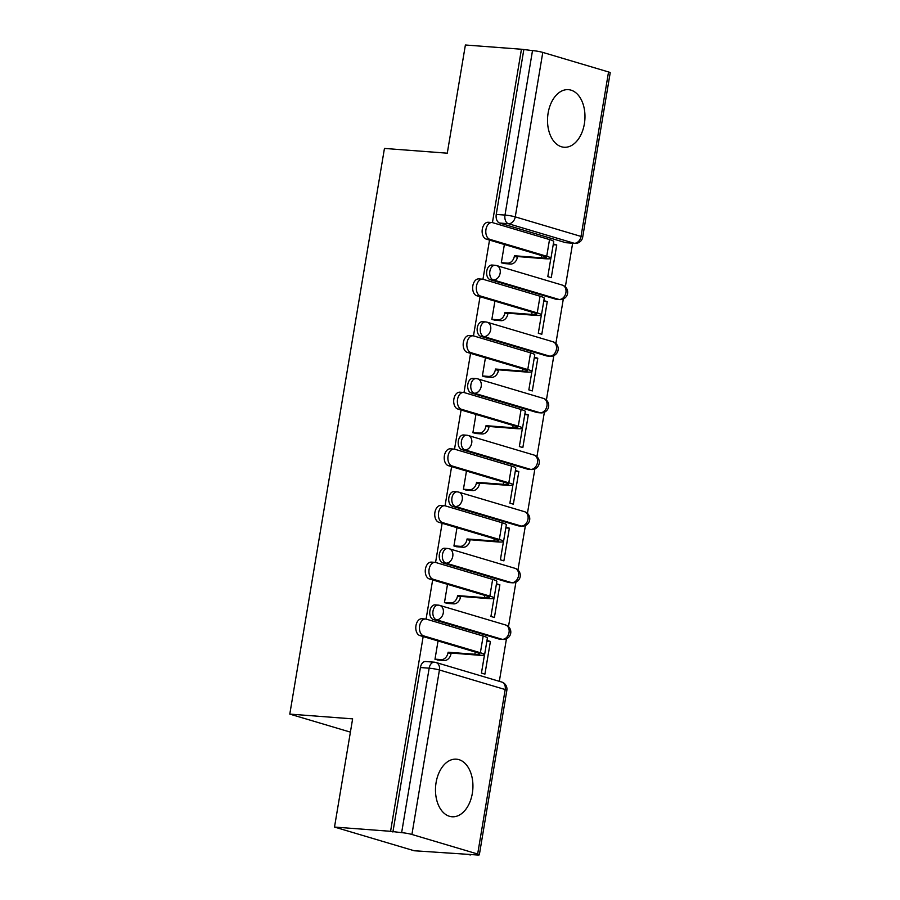 <?xml version="1.0" encoding="UTF-8"?>
<svg xmlns="http://www.w3.org/2000/svg" width="900" height="900" viewBox="0 0 900 900"><rect width="100%" height="100%" fill="white"/><g stroke="black" fill="none" stroke-linecap="round" stroke-linejoin="round"><path stroke-width="1.35" d="M472.331 793.35A28.879 18.652 94.3 0 0 456.39 759.173A28.879 18.652 94.3 0 0 436.084 782.584A28.879 18.652 94.3 0 0 452.025 816.761A28.879 18.652 94.3 0 0 472.331 793.35M584.37 123.84A28.879 18.652 94.3 0 0 568.429 89.663A28.879 18.652 94.3 0 0 548.123 113.074A28.879 18.652 94.3 0 0 564.064 147.251A28.879 18.652 94.3 0 0 584.37 123.84M435.105 604.89A7.402 4.781 94.3 0 0 429.907 610.886A7.402 4.781 94.3 0 0 433.339 619.526L436.433 619.762A7.402 4.781 -85.7 0 1 433.001 611.123A7.402 4.781 -85.7 0 1 438.21 605.126L435.105 604.89M444.589 548.246A7.402 4.781 94.3 0 0 439.38 554.254A7.402 4.781 94.3 0 0 442.811 562.894L445.916 563.13A7.402 4.781 -85.7 0 1 442.485 554.479A7.402 4.781 -85.7 0 1 447.683 548.483L444.589 548.246M454.061 491.603A7.402 4.781 94.3 0 0 448.864 497.61A7.402 4.781 94.3 0 0 452.295 506.25L455.389 506.486A7.402 4.781 -85.7 0 1 451.957 497.846A7.402 4.781 -85.7 0 1 457.166 491.839L454.061 491.603M463.545 434.97A7.402 4.781 94.3 0 0 458.336 440.966A7.402 4.781 94.3 0 0 461.767 449.606L464.873 449.843A7.402 4.781 -85.7 0 1 461.441 441.202A7.402 4.781 -85.7 0 1 466.639 435.206L463.545 434.97M473.017 378.326A7.402 4.781 94.3 0 0 467.82 384.334A7.402 4.781 94.3 0 0 471.251 392.974L474.345 393.21A7.402 4.781 -85.7 0 1 470.914 384.559A7.402 4.781 -85.7 0 1 476.123 378.562L473.017 378.326M482.501 321.683A7.402 4.781 94.3 0 0 477.293 327.69A7.402 4.781 94.3 0 0 480.724 336.33L483.829 336.566A7.402 4.781 -85.7 0 1 480.397 327.926A7.402 4.781 -85.7 0 1 485.595 321.919L482.501 321.683M491.974 265.05A7.402 4.781 94.3 0 0 486.776 271.046A7.402 4.781 94.3 0 0 490.207 279.697L493.301 279.923A7.402 4.781 -85.7 0 1 489.87 271.282A7.402 4.781 -85.7 0 1 495.079 265.286L491.974 265.05M423.169 636.548L390.577 831.308L334.507 827.066L414.202 850.759L470.351 854.494M499.331 681.322L506.452 638.798M508.478 626.659L515.925 582.154M517.961 570.026L525.409 525.521M527.434 513.382L534.881 468.877M536.918 456.75L544.365 412.234M546.39 400.106L553.837 355.601M555.874 343.463L563.321 298.957M565.346 286.83L572.648 243.214M334.507 827.066L352.62 718.864L289.789 714.105L384.446 148.433L447.277 153.191L465.39 45L521.449 49.241L492.435 222.615M489.521 240.075L482.963 279.248M480.037 296.719L473.479 335.891M470.565 353.351L464.006 392.535M461.081 409.995L454.522 449.168M451.609 466.639L445.05 505.811M442.125 523.271L435.566 562.444M432.652 579.915L426.094 619.087M470.272 855L467.944 854.314L476.685 854.966A7.402 0.787 -170.5 0 0 479.34 854.809A7.402 0.787 -170.5 0 0 477.664 854.021L411.919 834.469A7.402 0.787 -170.5 0 0 401.636 832.658L429.165 668.194A7.402 4.781 -85.7 0 1 434.363 662.186L425.632 661.523A7.402 4.781 -85.7 0 0 420.424 667.53L429.165 668.194A7.402 0.787 -170.5 0 1 439.436 669.994L411.919 834.469M390.577 831.308L401.636 832.658M565.436 242.595L574.166 243.259A7.402 4.781 -85.7 0 0 574.819 243.382L566.089 242.719A7.402 4.781 -85.7 0 1 565.436 242.595L499.68 223.054L508.421 223.718A7.402 4.781 -85.7 0 1 504.99 215.078L532.507 50.602A7.402 0.787 9.5 0 1 542.79 52.402L608.546 71.955A7.402 0.787 9.5 0 1 610.211 72.754L582.683 237.218A7.402 0.787 9.5 0 0 581.018 236.43L608.546 71.955M532.507 50.602L521.449 49.241M504.382 244.496L501.322 262.8L504.844 263.599M550.834 258.435L547.796 276.615L551.273 277.65L556.74 244.969L553.207 244.699M541.35 315.079L538.312 333.248L541.8 334.282L547.267 301.613L543.735 301.343M547.267 301.613L543.859 300.6M494.91 301.14L491.85 319.433L495.371 320.243M531.877 371.723L528.84 389.891L532.316 390.926L537.784 358.245L534.251 357.986M537.784 358.245L534.375 357.233M485.426 357.772L482.366 376.076L485.887 376.886M522.394 428.355L519.356 446.535L522.844 447.57L528.311 414.889L524.767 414.619M528.311 414.889L524.903 413.876M475.954 414.416L472.894 432.72L476.415 433.519M512.921 484.999L509.884 503.168L513.36 504.202L518.827 471.532L515.295 471.262M518.827 471.532L515.419 470.52M466.47 471.049L463.41 489.353L466.931 490.162M503.438 541.642L500.4 559.811L503.887 560.846L509.355 528.165L505.811 527.906M509.355 528.165L505.946 527.153M456.998 527.692L453.938 545.996L457.459 546.795M493.965 598.275L490.928 616.455L494.404 617.49L499.871 584.809L496.339 584.539M499.871 584.809L496.463 583.796M447.514 584.336L444.454 602.64L447.975 603.439M484.481 654.919L481.444 673.087L484.931 674.123L490.399 641.452L486.855 641.183M490.399 641.452L486.99 640.429M499.084 639.079L502.189 639.315A7.402 4.781 -85.7 0 0 502.841 639.428L499.748 639.202A7.402 4.781 94.3 0 1 499.084 639.079L433.339 619.526M508.567 582.435L511.661 582.671A7.402 4.781 -85.7 0 0 512.325 582.795L509.22 582.559A7.402 4.781 94.3 0 1 508.567 582.435L442.811 562.894M518.04 525.803L521.145 526.028A7.402 4.781 -85.7 0 0 521.798 526.151L518.704 525.915A7.402 4.781 94.3 0 1 518.04 525.803L452.295 506.25M527.524 469.159L530.618 469.395A7.402 4.781 -85.7 0 0 531.281 469.519L528.176 469.282A7.402 4.781 94.3 0 1 527.524 469.159L461.767 449.606M536.996 412.515L540.101 412.751A7.402 4.781 -85.7 0 0 540.754 412.875L537.66 412.639A7.402 4.781 94.3 0 1 536.996 412.515L471.251 392.974M546.48 355.882L549.574 356.119A7.402 4.781 -85.7 0 0 550.238 356.231L547.132 355.995A7.402 4.781 94.3 0 1 546.48 355.882L480.724 336.33M555.952 299.239L559.058 299.475A7.402 4.781 -85.7 0 0 559.71 299.599L556.616 299.363A7.402 4.781 94.3 0 1 555.952 299.239L490.207 279.697M350.404 732.127L289.789 714.105M556.74 244.969L553.331 243.956M438.041 640.969L434.981 659.273L438.502 660.082M392.906 832.005L420.424 667.53M523.778 49.939L496.249 214.414A7.402 4.781 94.3 0 0 499.68 223.054M501.345 262.665L507.499 263.137A7.402 5.591 -73.4 0 0 514.35 256.298L544.23 258.683A18.698 1.98 -170.5 0 0 550.935 258.278L553.736 241.571A18.698 1.98 -170.5 0 0 549.517 239.569L492.716 222.683A8.516 5.501 94.3 0 0 491.963 222.536A8.516 5.501 94.3 0 0 485.887 230.029A8.516 5.501 94.3 0 0 489.915 239.377L486.259 239.107A8.516 5.501 -85.7 0 1 482.22 229.748A8.516 5.501 -85.7 0 1 488.295 222.266L491.963 222.536M517.466 256.657L517.376 257.197A7.402 5.591 106.6 0 1 510.525 264.026L503.752 263.52M486.259 239.107L543.06 255.994A13.883 1.474 9.5 0 1 546.188 257.479A13.883 1.474 9.5 0 1 541.215 257.782L514.44 255.757M550.935 258.278A18.698 1.98 -170.5 0 0 546.727 256.275L489.915 239.377M491.873 319.309L498.026 319.77A7.402 5.591 -73.4 0 0 504.877 312.941L534.757 315.315A18.698 1.98 -170.5 0 0 541.462 314.921L544.252 298.215A18.698 1.98 -170.5 0 0 540.045 296.213L483.233 279.326A8.516 5.501 94.3 0 0 482.479 279.18A8.516 5.501 94.3 0 0 476.415 286.661A8.516 5.501 94.3 0 0 480.442 296.021L476.775 295.74A8.516 5.501 -85.7 0 1 472.748 286.391A8.516 5.501 -85.7 0 1 478.822 278.899L482.479 279.18M507.983 313.29L507.892 313.841A7.402 5.591 106.6 0 1 501.041 320.67L494.269 320.152M476.775 295.74L533.587 312.626A13.883 1.474 9.5 0 1 536.715 314.123A13.883 1.474 9.5 0 1 531.731 314.426L504.968 312.39M541.462 314.921A18.698 1.98 -170.5 0 0 537.244 312.907L480.442 296.021M482.389 375.941L488.543 376.414A7.402 5.591 -73.4 0 0 495.394 369.574L525.274 371.959A18.698 1.98 -170.5 0 0 531.979 371.554L534.78 354.859A18.698 1.98 -170.5 0 0 530.561 352.845L473.76 335.959A8.516 5.501 94.3 0 0 473.006 335.824A8.516 5.501 94.3 0 0 466.931 343.305A8.516 5.501 94.3 0 0 470.959 352.665L467.303 352.384A8.516 5.501 -85.7 0 1 463.264 343.024A8.516 5.501 -85.7 0 1 469.339 335.543L473.006 335.824M498.51 369.934L498.42 370.474A7.402 5.591 106.6 0 1 491.569 377.314L484.796 376.796M467.303 352.384L524.104 369.27A13.883 1.474 9.5 0 1 527.231 370.766A13.883 1.474 9.5 0 1 522.259 371.059L495.484 369.034M531.979 371.554A18.698 1.98 -170.5 0 0 527.771 369.551L470.959 352.665M472.916 432.585L479.07 433.058A7.402 5.591 -73.4 0 0 485.921 426.218L515.79 428.603A18.698 1.98 -170.5 0 0 522.506 428.197L525.296 411.491A18.698 1.98 -170.5 0 0 521.089 409.489L464.276 392.603A8.516 5.501 94.3 0 0 463.522 392.456A8.516 5.501 94.3 0 0 457.459 399.949A8.516 5.501 94.3 0 0 461.486 409.298L457.819 409.027A8.516 5.501 -85.7 0 1 453.791 399.668A8.516 5.501 -85.7 0 1 459.866 392.186L463.522 392.456M489.026 426.566L488.936 427.118A7.402 5.591 106.6 0 1 482.085 433.946L475.312 433.44M457.819 409.027L514.631 425.914A13.883 1.474 9.5 0 1 517.759 427.399A13.883 1.474 9.5 0 1 512.775 427.702L486.011 425.678M522.506 428.197A18.698 1.98 -170.5 0 0 518.288 426.184L461.486 409.298M463.433 489.229L469.586 489.69A7.402 5.591 -73.4 0 0 476.438 482.861L506.317 485.235A18.698 1.98 -170.5 0 0 513.023 484.841L515.812 468.135A18.698 1.98 -170.5 0 0 511.605 466.121L454.804 449.235A8.516 5.501 94.3 0 0 454.05 449.1A8.516 5.501 94.3 0 0 447.975 456.581A8.516 5.501 94.3 0 0 452.002 465.941L448.346 465.66A8.516 5.501 -85.7 0 1 444.308 456.311A8.516 5.501 -85.7 0 1 450.382 448.819L454.05 449.1M479.554 483.21L479.464 483.761A7.402 5.591 106.6 0 1 472.613 490.59L465.829 490.072M448.346 465.66L505.147 482.546A13.883 1.474 9.5 0 1 508.275 484.043A13.883 1.474 9.5 0 1 503.303 484.335L476.527 482.31M513.023 484.841A18.698 1.98 -170.5 0 0 508.815 482.827L452.002 465.941M453.96 545.861L460.114 546.334A7.402 5.591 -73.4 0 0 466.965 539.494L496.834 541.879A18.698 1.98 -170.5 0 0 503.55 541.474L506.34 524.779A18.698 1.98 -170.5 0 0 502.132 522.765L445.32 505.879A8.516 5.501 94.3 0 0 444.566 505.744A8.516 5.501 94.3 0 0 438.502 513.225A8.516 5.501 94.3 0 0 442.53 522.585L438.863 522.304A8.516 5.501 -85.7 0 1 434.835 512.944A8.516 5.501 -85.7 0 1 440.91 505.463L444.566 505.744M470.07 539.854L469.98 540.394A7.402 5.591 106.6 0 1 463.129 547.234L456.356 546.716M438.863 522.304L495.675 539.19A13.883 1.474 9.5 0 1 498.803 540.686A13.883 1.474 9.5 0 1 493.819 540.979L467.055 538.954M503.55 541.474A18.698 1.98 -170.5 0 0 499.331 539.471L442.53 522.585M444.476 602.505L450.63 602.966A7.402 5.591 -73.4 0 0 457.481 596.137L487.361 598.523A18.698 1.98 -170.5 0 0 494.066 598.117L496.856 581.411A18.698 1.98 -170.5 0 0 492.649 579.409L435.848 562.523A8.516 5.501 94.3 0 0 435.094 562.376A8.516 5.501 94.3 0 0 429.019 569.869A8.516 5.501 94.3 0 0 433.046 579.217L429.39 578.947A8.516 5.501 -85.7 0 1 425.351 569.587A8.516 5.501 -85.7 0 1 431.426 562.106L435.094 562.376M460.598 596.486L460.507 597.038A7.402 5.591 106.6 0 1 453.656 603.866L446.873 603.36M429.39 578.947L486.191 595.834A13.883 1.474 9.5 0 1 489.319 597.319A13.883 1.474 9.5 0 1 484.335 597.623L457.571 595.597M494.066 598.117A18.698 1.98 -170.5 0 0 489.859 596.104L433.046 579.217M435.004 659.149L441.157 659.61A7.402 5.591 -73.4 0 0 448.009 652.781L477.877 655.155A18.698 1.98 -170.5 0 0 484.594 654.75L487.384 638.055A18.698 1.98 -170.5 0 0 483.176 636.041L426.364 619.155A8.516 5.501 94.3 0 0 425.61 619.02A8.516 5.501 94.3 0 0 419.535 626.501A8.516 5.501 94.3 0 0 423.574 635.861L419.906 635.58A8.516 5.501 -85.7 0 1 415.879 626.231A8.516 5.501 -85.7 0 1 421.954 618.739L425.61 619.02M451.114 653.13L451.024 653.67A7.402 5.591 106.6 0 1 444.173 660.51L437.4 659.992M419.906 635.58L476.719 652.466A13.883 1.474 9.5 0 1 479.846 653.962A13.883 1.474 9.5 0 1 474.863 654.255L448.099 652.23M484.594 654.75A18.698 1.98 -170.5 0 0 480.375 652.748L423.574 635.861M477.664 854.021L505.192 689.546L439.436 669.994A7.402 5.591 -73.4 0 0 435.915 662.479A7.402 7.402 0 0 0 434.363 662.186M574.166 243.259L508.421 223.718A7.402 5.591 106.6 0 0 515.261 216.877L581.018 236.43A7.402 5.591 106.6 0 1 574.166 243.259M542.79 52.402L515.261 216.877A7.402 0.787 -170.5 0 0 504.99 215.078L496.249 214.414M502.841 639.428A7.402 7.402 0 0 0 505.507 624.949A7.402 5.591 -73.4 0 1 509.04 632.475A7.402 5.591 -73.4 0 1 502.189 639.315L436.433 619.762A7.402 5.591 -73.4 0 0 443.284 612.934A7.402 5.591 106.6 0 0 439.762 605.408A7.402 7.402 0 0 0 438.21 605.126M512.325 582.795A7.402 7.402 0 0 0 514.991 568.316A7.402 5.591 -73.4 0 1 518.512 575.842A7.402 5.591 -73.4 0 1 511.661 582.671L445.916 563.13A7.402 5.591 -73.4 0 0 452.767 556.29A7.402 5.591 106.6 0 0 449.235 548.764A7.402 7.402 0 0 0 447.683 548.483M521.798 526.151A7.402 7.402 0 0 0 524.464 511.673A7.402 5.591 -73.4 0 1 527.996 519.199A7.402 5.591 -73.4 0 1 521.145 526.028L455.389 506.486A7.402 5.591 -73.4 0 0 462.24 499.646A7.402 5.591 106.6 0 0 458.719 492.131A7.402 7.402 0 0 0 457.166 491.839M531.281 469.519A7.402 7.402 0 0 0 533.947 455.029A7.402 5.591 -73.4 0 1 537.469 462.555A7.402 5.591 -73.4 0 1 530.618 469.395L464.873 449.843A7.402 5.591 -73.4 0 0 471.724 443.014A7.402 5.591 106.6 0 0 468.191 435.488A7.402 7.402 0 0 0 466.639 435.206M540.754 412.875A7.402 7.402 0 0 0 543.42 398.396A7.402 5.591 -73.4 0 1 546.952 405.923A7.402 5.591 -73.4 0 1 540.101 412.751L474.345 393.21A7.402 5.591 -73.4 0 0 481.196 386.37A7.402 5.591 106.6 0 0 477.675 378.844A7.402 7.402 0 0 0 476.123 378.562M550.238 356.231A7.402 7.402 0 0 0 552.904 341.752A7.402 5.591 -73.4 0 1 556.425 349.279A7.402 5.591 -73.4 0 1 549.574 356.119L483.829 336.566A7.402 5.591 -73.4 0 0 490.68 329.738A7.402 5.591 106.6 0 0 487.147 322.211A7.402 7.402 0 0 0 485.595 321.919M559.71 299.599A7.402 7.402 0 0 0 562.376 285.12A7.402 5.591 -73.4 0 1 565.909 292.635A7.402 5.591 -73.4 0 1 559.058 299.475L493.301 279.923A7.402 5.591 -73.4 0 0 500.152 273.094A7.402 5.591 106.6 0 0 496.631 265.567A7.402 7.402 0 0 0 495.079 265.286M495.731 265.41A7.402 5.591 106.6 0 1 496.631 265.567L562.376 285.12M486.259 322.043A7.402 5.591 106.6 0 1 487.147 322.211L552.904 341.752M476.775 378.686A7.402 5.591 106.6 0 1 477.675 378.844L543.42 398.396M467.303 435.319A7.402 5.591 106.6 0 1 468.191 435.488L533.947 455.029M457.819 491.963A7.402 5.591 106.6 0 1 458.719 492.131L524.464 511.673M448.346 548.606A7.402 5.591 106.6 0 1 449.235 548.764L514.991 568.316M438.863 605.239A7.402 5.591 106.6 0 1 439.762 605.408L505.507 624.949M501.671 682.02A7.402 5.591 -73.4 0 1 505.192 689.546A7.402 0.787 9.5 0 1 506.858 690.334A7.402 7.402 0 0 0 501.671 682.02L435.915 662.479M541.586 255.555L541.215 257.782M507.499 263.137L510.525 264.026M514.35 256.298L517.376 257.197M549.517 239.569L546.727 256.275M532.102 312.188L531.731 314.426M498.026 319.77L501.041 320.67M504.877 312.941L507.892 313.841M540.045 296.213L537.244 312.907M522.63 368.831L522.259 371.059M488.543 376.414L491.569 377.314M495.394 369.574L498.42 370.474M530.561 352.845L527.771 369.551M513.146 425.475L512.775 427.702M479.07 433.058L482.085 433.946M485.921 426.218L488.936 427.118M521.089 409.489L518.288 426.184M503.674 482.108L503.303 484.335M469.586 489.69L472.613 490.59M476.438 482.861L479.464 483.761M511.605 466.121L508.815 482.827M494.19 538.751L493.819 540.979M460.114 546.334L463.129 547.234M466.965 539.494L469.98 540.394M502.132 522.765L499.331 539.471M484.718 595.395L484.335 597.623M450.63 602.966L453.656 603.866M457.481 596.137L460.507 597.038M492.649 579.409L489.859 596.104M475.234 652.028L474.863 654.255M441.157 659.61L444.173 660.51M448.009 652.781L451.024 653.67M483.176 636.041L480.375 652.748M479.34 854.809L506.858 690.334M574.819 243.382A7.402 7.402 0 0 0 582.683 237.218"/></g></svg>
